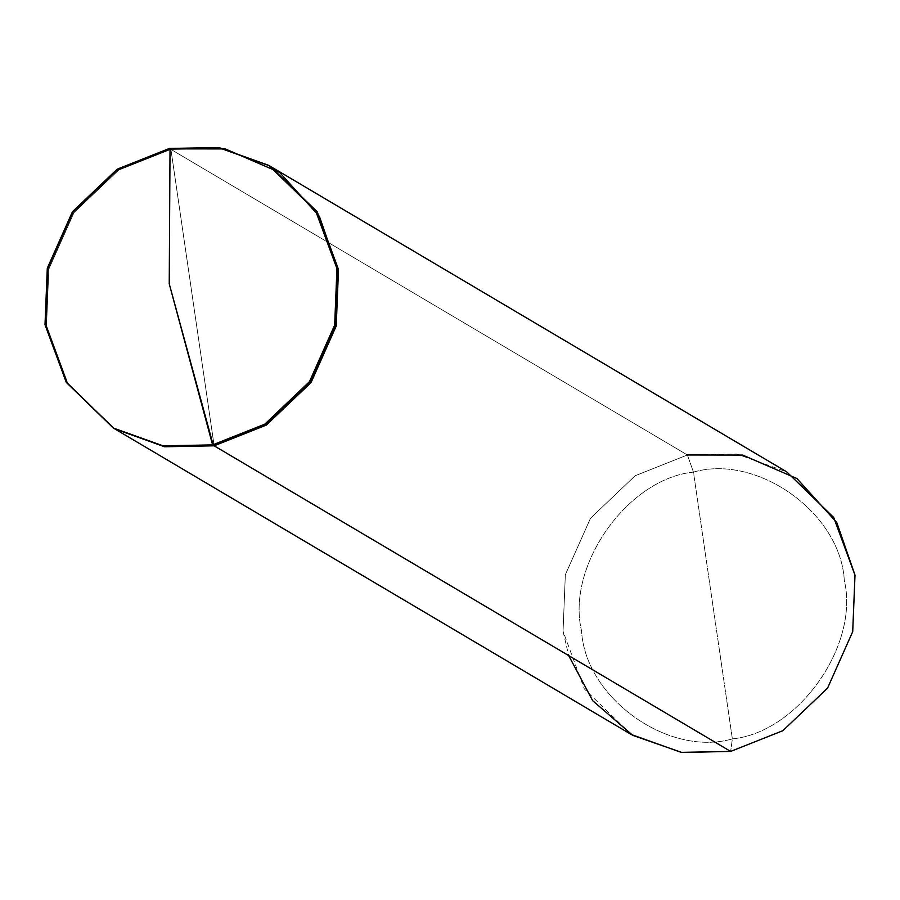 <?xml version="1.0" encoding="UTF-8"?>
<svg xmlns="http://www.w3.org/2000/svg" width="900" height="900" viewBox="0 0 900 900"><rect width="100%" height="100%" fill="white"/><g stroke="black" fill="none" stroke-linecap="round" stroke-linejoin="round"><path stroke-width="0.67" stroke-dasharray="4.5 3.38" d="M114.379 428.659L67.714 383.119L46.553 325.665L48.848 269.134L74.014 212.636L118.688 170.111L170.91 149.377L214.155 445.815L170.91 149.377L118.688 170.111L74.014 212.636L48.848 269.134L46.553 325.665L67.837 383.31L114.784 428.895L67.849 383.332L46.553 325.665L48.848 269.134L74.014 212.636L118.688 170.111L170.91 149.377L220.388 148.433L270.236 166.264L220.388 148.433L170.91 149.377L192.532 297.596L170.91 149.377L169.357 148.455L170.91 149.377L220.14 148.388L269.798 166.005L220.14 148.388L170.91 149.377L687.398 454.984L736.875 454.039L786.735 471.881M693.45 472.106C627.581 478.642 566.021 565.898 581.524 630.765C585.281 697.894 668.239 757.361 732.364 738.9L693.45 472.106C757.575 453.645 840.533 513.113 844.29 580.241C859.793 645.109 798.244 732.364 732.364 738.9L730.643 751.421L732.364 738.9C798.244 732.364 859.793 645.109 844.29 580.241C840.533 513.113 757.575 453.645 693.45 472.106L732.364 738.9C668.239 757.361 585.281 697.894 581.524 630.765C566.021 565.898 627.581 478.642 693.45 472.106L687.398 454.984L693.45 472.106M631.316 734.535L584.336 688.939L563.051 631.271L565.335 574.74L590.512 518.243L635.186 475.729L687.398 454.984L170.91 149.377L118.688 170.111L74.014 212.636L48.848 269.134L46.553 325.665L67.849 383.332L114.829 428.918M687.398 454.984L635.186 475.729L590.512 518.243L565.335 574.74L563.051 631.271L568.699 655.605"/><path stroke-width="1.35" d="M269.359 165.746L786.735 471.881L833.704 517.477L855 575.134L852.705 631.665L827.539 688.163L782.865 730.688L730.643 751.421L214.155 445.815L266.366 425.07L311.04 382.556L336.218 326.059L338.501 269.528L317.081 211.646L269.798 166.005L317.081 211.646L338.501 269.528L336.218 326.059L311.04 382.556L266.366 425.07L214.155 445.815L164.678 446.76L113.265 428.006L66.296 382.41L45 324.743L47.295 268.211L72.461 211.714L117.135 169.2L169.357 148.455L117.135 169.2L72.461 211.714L47.295 268.211L45 324.743L66.296 382.41L113.265 428.006L163.125 445.838L212.602 444.892L163.125 445.838L113.265 428.006L163.8 446.243L212.602 444.892L214.155 445.815L266.366 425.07L311.04 382.556L336.218 326.059L338.501 269.528L317.216 211.86L270.236 166.264L317.216 211.86L338.501 269.528L336.218 326.059L311.04 382.556L266.366 425.07L214.155 445.815L164.678 446.76L114.829 428.918L164.655 446.76L214.155 445.815L212.602 444.892L169.234 283.804L170.032 148.86L225.281 148.928L279.585 172.417L319.421 216.416L337.624 269.01L335.34 325.53L310.162 382.039L265.489 424.553L213.278 445.298L265.489 424.553L310.162 382.039L335.34 325.53L337.624 269.01L316.339 211.343L269.359 165.746L219.499 147.915L169.357 148.455L218.835 147.51L268.684 165.352L315.664 210.938L336.949 268.605L334.665 325.136L309.488 381.634L264.814 424.159L212.602 444.892L264.814 424.159L309.488 381.634L334.665 325.136L336.949 268.605L315.664 210.938L268.684 165.352L218.835 147.51L169.357 148.455L170.91 149.377L169.357 148.455L170.032 148.86L169.234 283.804L213.278 445.298L163.778 446.231L113.906 428.377M113.603 428.197L66.859 382.646L45.675 325.147L47.959 268.616L73.136 212.119L117.81 169.594L170.032 148.86L117.81 169.594L73.136 212.119L47.959 268.616L45.675 325.147L66.859 382.646L113.603 428.197M114.379 428.659L164.43 446.726L214.155 445.815L730.643 751.421L782.865 730.688L827.539 688.163L852.705 631.665L855 575.134L836.786 522.551L796.95 478.553L742.658 455.062L687.398 454.984M568.699 655.605L592.673 700.684L632.734 735.356L681.941 752.49L730.643 751.421L681.165 752.366L631.316 734.535L114.829 428.918"/></g></svg>
